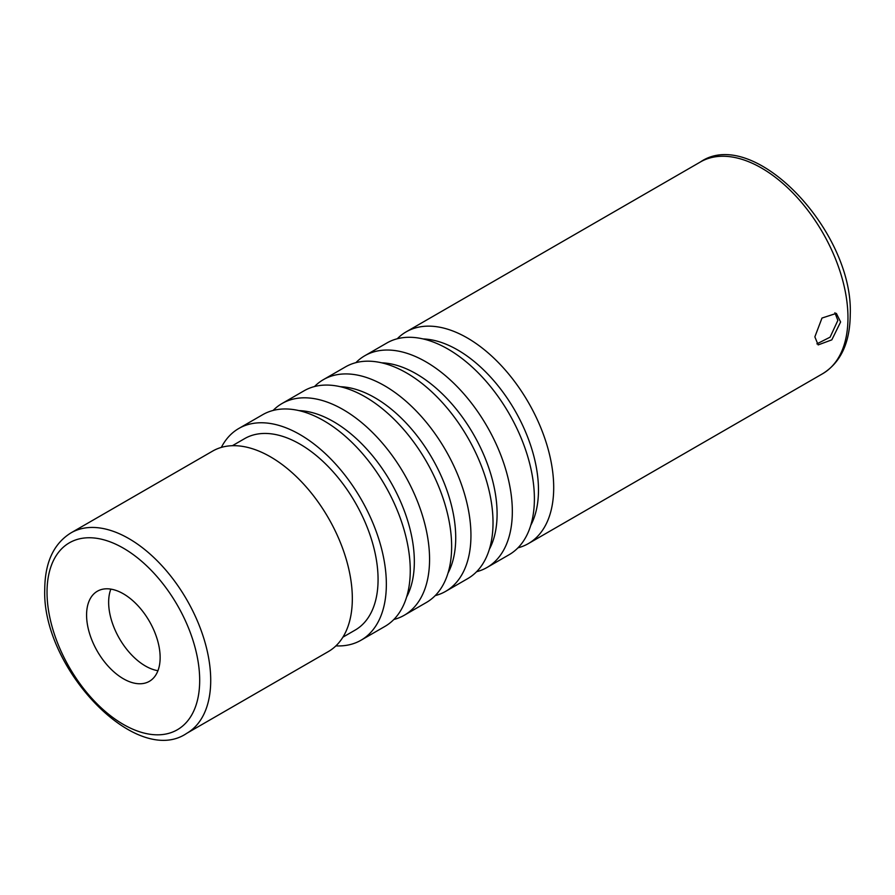 <?xml version="1.0" encoding="UTF-8"?>
<svg xmlns="http://www.w3.org/2000/svg" width="895" height="895" viewBox="0 0 895 895"><rect width="100%" height="100%" fill="white"/><g stroke="black" fill="none" stroke-linecap="round" stroke-linejoin="round"><path stroke-width="1.34" d="M476.587 571.726A122.246 70.582 -120 0 0 487.014 567.486L509.076 554.743A122.246 70.582 -120 0 0 534.393 498.783A122.246 70.582 -120 0 0 481.04 375.766A122.246 70.582 -120 0 0 386.841 343.009L364.768 355.751A122.246 70.582 -120 0 0 355.886 362.654M487.014 567.486A122.246 70.582 -120 0 0 512.332 511.526A122.246 70.582 -120 0 0 458.967 388.497A122.246 70.582 -120 0 0 364.768 355.751M435.205 595.622A122.246 70.582 -120 0 0 445.632 591.371L467.705 578.629A122.246 70.582 -120 0 0 493.022 522.669A122.246 70.582 -120 0 0 439.658 399.651A122.246 70.582 -120 0 0 345.459 366.905L323.386 379.648A122.246 70.582 -120 0 0 314.503 386.55M445.632 591.371A122.246 70.582 -120 0 0 470.949 535.411A122.246 70.582 -120 0 0 417.585 412.394A122.246 70.582 -120 0 0 323.386 379.648M361.032 640.216L384.939 626.41A122.246 70.582 -120 0 0 410.257 570.451A122.246 70.582 -120 0 0 356.904 447.433A122.246 70.582 -120 0 0 262.705 414.687L238.797 428.481A122.246 70.582 -120 0 1 332.996 461.238A122.246 70.582 -120 0 1 386.349 584.256A122.246 70.582 60 0 1 361.032 640.216A122.246 70.582 60 0 1 335.916 645.877M393.834 619.508A122.246 70.582 -120 0 0 404.249 615.268L426.322 602.525A122.246 70.582 -120 0 0 451.639 546.565A122.246 70.582 -120 0 0 398.275 423.536A122.246 70.582 -120 0 0 304.076 390.791L282.014 403.533A122.246 70.582 -120 0 0 273.12 410.436M404.249 615.268A122.246 70.582 -120 0 0 429.566 559.297A122.246 70.582 -120 0 0 376.213 436.279A122.246 70.582 -120 0 0 282.014 403.533M517.97 547.841A122.246 70.582 -120 0 0 528.386 543.589A122.246 70.582 -120 0 0 553.703 487.63A122.246 70.582 -120 0 0 500.35 364.612A122.246 70.582 -120 0 0 406.151 331.866A122.246 70.582 -120 0 0 397.257 338.769M840.606 321.987L831.824 339.854L818.153 344.911L814.864 336.856L821.99 318.049L836.355 313.373L840.606 321.987M238.797 428.481A122.246 70.582 -120 0 0 221.333 447.399M232.376 445.71L244.648 438.617A110.532 63.825 -120 0 1 329.819 468.23A110.532 63.825 -120 0 1 378.07 579.479A110.532 63.825 60 0 1 355.181 630.08L342.908 637.162M71.007 532.861L212.618 451.102A115.735 66.823 -120 0 1 301.805 482.114A115.735 66.823 -120 0 1 352.328 598.587A115.735 66.823 60 0 1 328.353 651.571L186.742 733.329A115.735 66.823 60 0 0 210.717 680.345A115.735 66.823 60 0 0 160.194 563.872A115.735 66.823 60 0 0 71.007 532.861C53.767 543.545 45.018 562.273 44.75 589.033C41.517 668.006 136.353 767.888 186.742 733.329M160.138 657.523A52.022 30.027 60 0 1 149.364 681.33A52.022 30.027 60 0 1 109.279 667.39A52.022 30.027 60 0 1 86.58 615.044A52.022 30.027 -120 0 1 97.354 591.237A52.022 30.027 -120 0 1 137.438 605.165A52.022 30.027 -120 0 1 160.138 657.523M157.945 670.702A52.022 30.027 60 0 1 108.642 602.301A52.022 30.027 -120 0 1 110.846 589.123M834.901 312.735L837.854 320.399L830.101 337.169L816.889 343.87M822.65 373.707C840.774 362.464 849.97 342.751 850.25 314.559C853.673 231.223 753.545 125.568 700.405 161.973A122.246 70.582 60 0 1 794.603 194.73A122.246 70.582 60 0 1 847.968 317.747A122.246 70.582 60 0 1 822.65 373.707L528.386 543.589M381.74 362.822A114.359 66.029 -120 0 1 497.094 513.875A114.359 66.029 60 0 1 489.375 549.25M530.746 525.354A114.359 66.029 60 0 0 538.477 489.99A114.359 66.029 -120 0 0 423.122 338.936M447.992 573.136A114.359 66.029 60 0 0 455.723 537.772A114.359 66.029 -120 0 0 340.357 386.718M406.61 597.032A114.359 66.029 60 0 0 414.34 561.657A114.359 66.029 -120 0 0 298.986 410.604M199.686 680.345A107.937 62.314 60 0 1 123.353 724.413A107.937 62.314 60 0 1 47.032 592.221A107.937 62.314 60 0 1 123.353 548.154A107.937 62.314 60 0 1 199.686 680.345M700.405 161.973L406.151 331.866"/></g></svg>
